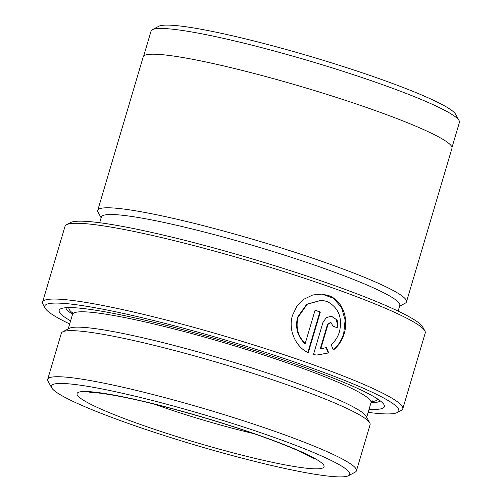 <?xml version="1.0" encoding="UTF-8"?>
<svg xmlns="http://www.w3.org/2000/svg" width="502" height="502" viewBox="0 0 502 502"><rect width="100%" height="100%" fill="white"/><g stroke="black" fill="none" stroke-linecap="round" stroke-linejoin="round"><path stroke-width="0.75" d="M321.663 300.183L306.728 304.206L297.579 317.176C295.082 327.511 297.46 336.265 304.727 343.443L305.222 343.487C297.962 336.327 295.578 327.574 298.075 317.226L307.218 304.256L321.663 300.183L327.348 301.577C338.593 307.67 342.621 317.741 339.44 331.797C337.833 337.099 335.066 341.373 331.132 344.61L333.347 350.045C338.486 345.972 342.1 340.488 344.19 333.579C348.984 318.45 342.489 300.692 329.08 295.734L322.19 294.084L312.79 294.963L304.011 299.161L296.939 306.214L292.484 315.363C287.891 329.833 295.64 346.989 308.291 352.711L320.358 311.987A187.842 19.07 -163.5 0 0 315.093 310.154L305.222 343.487M321.926 294.065L333.322 298.219L341.517 307.494L345.112 320.069L343.701 333.535C341.611 340.431 337.997 345.922 332.851 350.001M368.148 412.374A184.623 18.743 -163.5 0 0 397.333 412.5A184.623 18.743 -163.5 0 0 306.678 366.228A184.623 18.743 -163.5 0 0 125.989 314.014A184.623 18.743 -163.5 0 0 45.142 308.178A184.623 18.743 -163.5 0 0 69.684 323.966M45.142 308.178L42.971 304.231A187.842 19.07 16.5 0 1 42.582 302.085A187.842 19.07 16.5 0 1 309.069 363.291A187.842 19.07 16.5 0 1 402.799 408.785A187.842 19.07 16.5 0 1 401.305 410.372L397.333 412.5M66.521 224.733L70.493 222.599A184.623 18.743 16.5 0 1 330.943 284.314A184.623 18.743 16.5 0 1 422.684 326.927L424.855 330.874A187.842 19.07 -163.5 0 0 331.515 287.52A187.842 19.07 -163.5 0 0 66.521 224.733A187.842 19.07 -163.5 0 0 65.028 226.32L42.582 302.085M402.799 408.785L425.238 333.021A187.842 19.07 -163.5 0 0 424.855 330.874M452.013 147.4L459.418 122.406A160.791 16.321 -163.5 0 0 459.085 120.568A160.791 16.321 -163.5 0 0 379.186 83.464A160.791 16.321 -163.5 0 0 152.351 29.712A160.791 16.321 -163.5 0 0 151.071 31.068L143.672 56.061M128.983 423.669A155.639 15.8 -163.5 0 0 348.545 475.695A155.639 15.8 -163.5 0 0 272.122 436.684A155.639 15.8 -163.5 0 0 119.796 392.671A155.639 15.8 -163.5 0 0 51.643 387.751A155.639 15.8 -163.5 0 0 128.983 423.669M51.643 387.751L48.023 381.169A161.01 16.346 16.5 0 1 47.69 379.33A161.01 16.346 16.5 0 1 276.106 431.789A161.01 16.346 16.5 0 1 356.445 470.788A161.01 16.346 16.5 0 1 355.165 472.144L348.545 475.695M152.351 29.712L158.707 26.305A155.639 15.8 16.5 0 1 378.27 78.331A155.639 15.8 16.5 0 1 455.609 114.249L459.085 120.568M356.445 470.788L370.093 424.711A161.01 16.346 -163.5 0 0 369.761 422.872A161.01 16.346 -163.5 0 0 289.754 385.718A161.01 16.346 -163.5 0 0 62.618 331.897A161.01 16.346 -163.5 0 0 61.338 333.253L47.69 379.33M369.761 422.872L366.14 416.29A155.639 15.8 -163.5 0 0 288.801 380.372A155.639 15.8 -163.5 0 0 69.238 328.346L62.618 331.897M369.07 409.268A169.594 17.219 -163.5 0 0 384.043 404.737A169.594 17.219 -163.5 0 0 299.769 365.6A169.594 17.219 -163.5 0 0 60.516 308.906A169.594 17.219 -163.5 0 0 70.606 320.86M65.818 307.72A164.229 16.673 -163.5 0 0 72.558 314.283M328.697 352.906L326.432 347.472L320.734 348.953L328.013 324.38L330.812 322.24L332.995 326.187A187.842 19.07 16.5 0 1 337.89 327.982L337.168 320.125L331.395 316.141L326.231 317.697L322.93 322.566L313.461 354.537L316.687 355.058L328.697 352.906L317.044 355.071M398.136 311.133L399.824 305.442A155.639 15.8 -163.5 0 0 322.165 267.748A155.639 15.8 -163.5 0 0 101.36 217.033L99.672 222.725M399.592 306.22L405.208 303.208A161.01 16.346 -163.5 0 0 406.488 301.846A161.01 16.346 -163.5 0 0 326.149 262.853A161.01 16.346 -163.5 0 0 97.733 210.388A161.01 16.346 -163.5 0 0 98.066 212.227L101.134 217.812M406.488 301.846L451.982 148.266A161.01 16.346 -163.5 0 0 371.643 109.273A161.01 16.346 -163.5 0 0 143.227 56.808L97.733 210.388M372.358 400.86L371.016 402.711A164.229 16.673 -163.5 0 0 380.246 400.86M331.144 316.128L336.29 319.441L337.771 326.105M330.812 322.234L327.517 324.336L320.238 348.909L320.734 348.953M325.936 347.428L328.201 352.862M315.061 310.274A187.842 19.07 16.5 0 1 319.862 311.943L320.358 311.987M319.862 311.943L307.851 352.498M259.785 435.56A128.807 13.077 16.5 0 1 308.987 468.473A128.807 13.077 16.5 0 1 141.319 424.792A128.807 13.077 16.5 0 1 92.117 391.88A128.807 13.077 16.5 0 1 259.785 435.56M154.001 404.054A107.34 10.893 -163.5 0 0 157.258 405.208A107.34 10.893 -163.5 0 0 253.817 433.621M366.692 417.294L371.016 402.711A155.639 15.8 -163.5 0 0 293.35 365.017A155.639 15.8 -163.5 0 0 72.552 314.302L68.228 328.885M68.943 307.594A161.01 16.346 -163.5 0 0 72.696 313.053M371.574 401.587A161.01 16.346 -163.5 0 0 377.692 399.046M327.517 324.336L328.013 324.38M89.795 392.533L93.661 392.589C99.026 392.884 107.19 394.057 118.133 396.097C154.158 402.799 214.473 419.597 258.699 435.328C275.592 441.308 289.265 446.673 299.732 451.423C308.485 455.59 313.223 458.094 313.945 458.928M72.432 312.018L72.552 314.302"/></g></svg>
